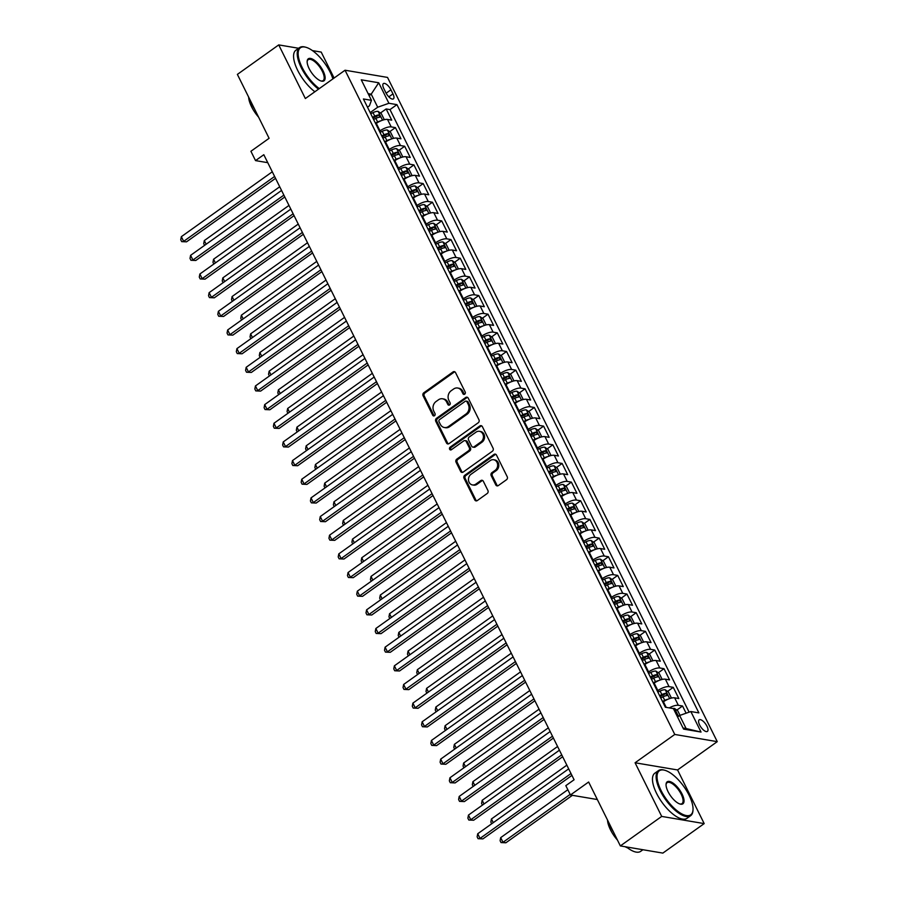 <?xml version="1.0" encoding="UTF-8"?>
<svg xmlns="http://www.w3.org/2000/svg" width="898" height="898" viewBox="0 0 898 898"><rect width="100%" height="100%" fill="white"/><g stroke="black" fill="none" stroke-linecap="round" stroke-linejoin="round"><path stroke-width="1.35" d="M464.704 394.166A1.527 1.291 -80.4 0 0 465.209 392.067L455.544 372.614A2.178 1.852 -80.4 0 0 453.007 371.94L423.789 392.785A2.178 1.852 -80.4 0 0 423.081 395.771L432.735 415.235A1.527 1.291 -80.4 0 0 435.014 413.608L433.756 411.093A6.96 5.927 -80.4 0 1 436.046 401.529L438.482 399.79A6.96 5.927 -80.4 0 1 442.557 398.791A6.96 5.927 -80.4 0 1 446.587 401.945L447.833 404.459A1.527 1.291 -80.4 0 0 450.111 402.843L448.854 400.328A6.96 5.927 -80.4 0 1 451.144 390.753L453.58 389.025A6.96 5.927 -80.4 0 1 457.643 388.015A6.96 5.927 -80.4 0 1 461.684 391.18L462.93 393.694A1.527 1.291 -80.4 0 0 464.704 394.166M706.973 726.235A7.094 2.829 54.5 0 0 699.183 719.837A7.094 2.829 54.5 0 0 699.621 724.989A7.094 2.829 54.5 0 0 707.411 731.387A7.094 2.829 54.5 0 0 706.973 726.235M495.786 484.898A2.178 1.852 -80.4 0 0 498.311 485.571L506.517 479.723A2.178 1.852 -80.4 0 0 507.224 476.726L496.504 455.118A2.178 1.852 -80.4 0 0 493.967 454.444L464.749 475.289A2.178 1.852 -80.4 0 0 464.03 478.286L474.761 499.894A2.178 1.852 -80.4 0 0 477.298 500.568L487.199 493.496A2.178 1.852 -80.4 0 0 487.917 490.51L483.326 481.261A2.178 1.852 -80.4 0 0 480.789 480.587L475.873 484.089A5.815 4.95 -80.4 0 1 472.471 484.931A5.815 4.95 -80.4 0 1 468.531 480.408A5.815 4.95 -80.4 0 1 471.012 474.29L490.252 460.573A5.815 4.95 -80.4 0 1 493.653 459.731A5.815 4.95 -80.4 0 1 497.593 464.255A5.815 4.95 -80.4 0 1 495.112 470.372L491.913 472.651A2.178 1.852 -80.4 0 0 491.195 475.648L495.786 484.898L496.931 485.088A2.178 1.852 -80.4 0 0 497.638 485.874M298.63 48.268L278.728 44.9L237.375 74.399L269.097 138.303L250.912 151.279L255.537 160.607L263.81 154.714L574.091 779.756L565.819 785.66L570.443 794.988L597.338 799.534M661.703 816.417L704.189 823.601L677.563 769.956L635.077 762.772L661.703 816.417L620.361 845.916L588.639 782.012L570.443 794.988M635.077 762.772L674.768 734.452L345.045 70.224L387.521 77.419L717.255 741.647L674.768 734.452M278.728 44.9L305.354 98.544L345.045 70.224M478.241 422.756A2.178 1.852 -80.4 0 0 478.96 419.77L468.228 398.162A2.178 1.852 -80.4 0 0 465.692 397.488L436.473 418.333A2.178 1.852 -80.4 0 0 435.766 421.319L446.486 442.939A2.178 1.852 -80.4 0 0 449.022 443.612L478.241 422.756M482.361 426.64L493.092 448.248A2.178 1.852 -80.4 0 1 492.373 451.245L463.155 472.09A2.178 1.852 -80.4 0 1 460.629 471.416L456.038 462.167A2.178 1.852 -80.4 0 1 456.745 459.17L468.599 450.717A2.178 1.852 -80.4 0 0 469.317 447.732L466.264 441.591A2.178 1.852 -80.4 0 0 463.738 440.918L451.402 449.718A1.527 1.291 -80.4 0 1 450.123 447.159L479.835 425.966A2.178 1.852 -80.4 0 1 482.361 426.64M704.189 823.601L662.847 853.1L620.361 845.916M334.09 78.036L321.203 52.084L312.448 50.602M686.106 713.203L682.536 706.008L676.834 710.071M669.279 707.893A8.868 3.02 -26.4 0 1 678.338 705.3L674.634 697.836L678.821 698.543L673.264 687.352L667.573 691.415M660.142 696.725L661.018 696.085M657.291 691L657.875 690.584A8.868 3.02 -26.4 0 1 669.077 686.644L665.373 679.18L669.56 679.887L664.004 668.696L658.313 672.759M650.87 678.057L651.757 677.429M648.03 672.333L648.603 671.929A8.868 3.02 -26.4 0 1 659.817 667.989L656.112 660.524L660.299 661.231L654.743 650.04L649.041 654.103M641.61 659.401L642.497 658.773M638.77 653.677L639.342 653.273A8.868 3.02 -26.4 0 1 650.556 649.321L646.852 641.868L651.039 642.575L645.482 631.373L639.78 635.447M632.349 640.745L633.236 640.117M629.509 635.021L630.082 634.605A8.868 3.02 -26.4 0 1 641.295 630.665L637.591 623.201L641.778 623.919L636.222 612.717L630.519 616.78M623.089 622.09L623.975 621.461M620.249 616.365L620.821 615.949A8.868 3.02 -26.4 0 1 632.035 612.009L628.331 604.545L632.518 605.252L626.961 594.061L621.259 598.124M613.828 603.434L614.715 602.794M610.988 597.709L611.56 597.293A8.868 3.02 -26.4 0 1 622.763 593.354L619.059 585.889L623.257 586.596L617.701 575.405L611.998 579.468M604.567 584.766L605.454 584.138M601.727 579.042L602.3 578.638A8.868 3.02 -26.4 0 1 613.502 574.698L609.798 567.233L613.996 567.94L608.44 556.749L602.738 560.812M595.307 566.11L596.193 565.482M592.467 560.386L593.039 559.982A8.868 3.02 -26.4 0 1 604.242 556.03L600.538 548.577L604.724 549.284L599.168 538.082L593.477 542.156M586.046 547.454L586.922 546.826M583.195 541.73L583.779 541.314A8.868 3.02 -26.4 0 1 594.981 537.374L591.277 529.91L595.464 530.628L589.907 519.426L584.216 523.489M576.774 528.799L577.661 528.17M573.934 523.074L574.507 522.658A8.868 3.02 -26.4 0 1 585.721 518.718L582.016 511.254L586.203 511.961L580.647 500.77L574.945 504.833M567.514 510.143L568.4 509.503M564.674 504.418L565.246 504.002A8.868 3.02 -26.4 0 1 576.46 500.063L572.756 492.598L576.943 493.305L571.386 482.114L565.684 486.177M558.253 491.475L559.14 490.847M555.413 485.751L555.985 485.347A8.868 3.02 -26.4 0 1 567.199 481.407L563.495 473.942L567.682 474.649L562.126 463.458L556.423 467.521M548.992 472.819L549.879 472.191M546.152 467.095L546.725 466.691A8.868 3.02 -26.4 0 1 557.939 462.739L554.234 455.286L558.421 455.993L552.865 444.791L547.163 448.865M539.732 454.164L540.618 453.535M536.892 448.439L537.464 448.023A8.868 3.02 -26.4 0 1 548.667 444.083L544.963 436.619L549.161 437.337L543.604 426.135L537.902 430.198M530.471 435.508L531.358 434.879M527.631 429.783L528.204 429.367A8.868 3.02 -26.4 0 1 539.406 425.428L535.702 417.963L539.9 418.67L534.344 407.479L528.641 411.542M521.21 416.852L522.097 416.212M518.37 411.127L518.943 410.712A8.868 3.02 -26.4 0 1 530.146 406.772L526.441 399.307L530.639 400.014L525.072 388.823L519.381 392.886M511.95 398.184L512.825 397.556M509.099 392.46L509.682 392.056A8.868 3.02 -26.4 0 1 520.885 388.116L517.181 380.651L521.368 381.358L515.811 370.167L510.12 374.23M502.689 379.528L503.565 378.9M499.838 373.804L500.422 373.4A8.868 3.02 -26.4 0 1 511.624 369.448L507.92 361.995L512.107 362.702L506.551 351.5L500.848 355.574M493.417 360.873L494.304 360.244M490.577 355.148L491.15 354.732A8.868 3.02 -26.4 0 1 502.364 350.792L498.659 343.328L502.846 344.046L497.29 332.844L491.588 336.907M484.157 342.217L485.043 341.588M481.317 336.492L481.889 336.077A8.868 3.02 -26.4 0 1 493.103 332.137L489.399 324.672L493.586 325.379L488.029 314.188L482.327 318.251M474.896 323.561L475.783 322.921M472.056 317.836L472.629 317.421A8.868 3.02 -26.4 0 1 483.842 313.481L480.138 306.016L484.325 306.723L478.769 295.532L473.066 299.595M465.635 304.893L466.522 304.265M462.796 299.169L463.368 298.765A8.868 3.02 -26.4 0 1 474.571 294.825L470.866 287.36L475.064 288.067L469.508 276.876L463.806 280.939M456.375 286.238L457.262 285.609M453.535 280.513L454.107 280.109A8.868 3.02 -26.4 0 1 465.31 276.157L461.606 268.704L465.804 269.411L460.247 258.209L454.545 262.283M447.114 267.582L448.001 266.953M444.274 261.857L444.847 261.441A8.868 3.02 -26.4 0 1 456.049 257.502L452.345 250.037L456.543 250.755L450.976 239.553L445.285 243.616M437.854 248.926L438.729 248.297M435.002 243.201L435.586 242.786A8.868 3.02 -26.4 0 1 446.789 238.846L443.084 231.381L447.271 232.088L441.715 220.897L436.024 224.96M428.593 230.27L429.469 229.63M425.742 224.545L426.326 224.13A8.868 3.02 -26.4 0 1 437.528 220.19L433.824 212.725L438.011 213.432L432.454 202.241L426.752 206.304M419.321 211.602L420.208 210.974M416.481 205.878L417.054 205.474A8.868 3.02 -26.4 0 1 428.267 201.534L424.563 194.069L428.75 194.776L423.194 183.585L417.491 187.648M410.06 192.947L410.947 192.318M407.221 187.222L407.793 186.818A8.868 3.02 -26.4 0 1 419.007 182.866L415.303 175.413L419.489 176.12L413.933 164.918L408.231 168.992M400.8 174.291L401.687 173.662M397.96 168.566L398.532 168.151A8.868 3.02 -26.4 0 1 409.746 164.211L406.042 156.746L410.229 157.464L404.672 146.262L398.97 150.336M391.539 155.635L392.426 155.006M388.699 149.91L389.272 149.495A8.868 3.02 -26.4 0 1 400.486 145.555L396.77 138.09L400.968 138.797L395.412 127.606L391.214 126.899A8.868 3.02 153.6 0 0 380.011 130.839L379.439 131.254M382.279 136.979L383.165 136.339M389.71 131.669L395.412 127.606M674.634 697.836A8.868 3.02 153.6 0 0 663.431 701.776L662.847 702.191M665.373 679.18A8.868 3.02 153.6 0 0 654.171 683.12L653.587 683.535M656.112 660.524A8.868 3.02 153.6 0 0 644.899 664.464L644.326 664.868M646.852 641.868A8.868 3.02 153.6 0 0 635.638 645.808L635.066 646.212M637.591 623.201A8.868 3.02 153.6 0 0 626.377 627.152L625.805 627.556M628.331 604.545A8.868 3.02 153.6 0 0 617.117 608.485L616.544 608.9M619.059 585.889A8.868 3.02 153.6 0 0 607.856 589.829L607.284 590.244M609.798 567.233A8.868 3.02 153.6 0 0 598.596 571.173L598.023 571.577M600.538 548.577A8.868 3.02 153.6 0 0 589.335 552.517L588.762 552.921M591.277 529.91A8.868 3.02 153.6 0 0 580.074 533.861L579.491 534.265M582.016 511.254A8.868 3.02 153.6 0 0 570.802 515.194L570.23 515.609M572.756 492.598A8.868 3.02 153.6 0 0 561.542 496.538L560.969 496.953M563.495 473.942A8.868 3.02 153.6 0 0 552.281 477.882L551.709 478.286M554.234 455.286A8.868 3.02 153.6 0 0 543.021 459.226L542.448 459.63M544.963 436.619A8.868 3.02 153.6 0 0 533.76 440.57L533.188 440.974M535.702 417.963A8.868 3.02 153.6 0 0 524.499 421.903L523.927 422.318M526.441 399.307A8.868 3.02 153.6 0 0 515.239 403.247L514.666 403.662M517.181 380.651A8.868 3.02 153.6 0 0 505.978 384.591L505.394 384.995M507.92 361.995A8.868 3.02 153.6 0 0 496.706 365.935L496.134 366.339M498.659 343.328A8.868 3.02 153.6 0 0 487.446 347.279L486.873 347.683M489.399 324.672A8.868 3.02 153.6 0 0 478.185 328.612L477.613 329.027M480.138 306.016A8.868 3.02 153.6 0 0 468.924 309.956L468.352 310.371M470.866 287.36A8.868 3.02 153.6 0 0 459.664 291.3L459.091 291.715M461.606 268.704A8.868 3.02 153.6 0 0 450.403 272.644L449.831 273.048M452.345 250.037A8.868 3.02 153.6 0 0 441.143 253.988L440.57 254.392M443.084 231.381A8.868 3.02 153.6 0 0 431.882 235.321L431.298 235.736M433.824 212.725A8.868 3.02 153.6 0 0 422.61 216.665L422.038 217.08M424.563 194.069A8.868 3.02 153.6 0 0 413.349 198.009L412.777 198.424M415.303 175.413A8.868 3.02 153.6 0 0 404.089 179.353L403.516 179.757M406.042 156.746A8.868 3.02 153.6 0 0 394.828 160.697L394.256 161.101M396.77 138.09A8.868 3.02 153.6 0 0 385.568 142.03L384.995 142.445M383.816 88.576L385.848 92.685A6.87 2.75 54.5 0 0 393.403 98.881A6.87 2.75 54.5 0 0 392.965 93.886L390.933 89.789A6.87 2.75 54.5 0 0 383.379 83.593A6.87 2.75 54.5 0 0 383.816 88.576M683.041 728.02L686.117 728.547L679.64 715.481L690.843 711.542L698.88 712.9L396.938 104.639L388.901 103.281L377.699 107.221L370.178 112.587M690.843 711.542L701.035 732.061L683.58 729.109L673.388 708.589L665.351 707.231L363.409 98.971L371.446 100.329L361.265 79.81L378.709 82.762L388.901 103.281M689.103 712.148L389.99 109.601L386.151 108.95L391.708 120.141L387.509 119.434A8.868 3.02 153.6 0 0 376.307 123.374L375.734 123.789M400.486 145.555L404.672 146.262M409.746 164.211L413.933 164.918M419.007 182.866L423.194 183.585M428.267 201.534L432.454 202.241M437.528 220.19L441.715 220.897M446.789 238.846L450.976 239.553M456.049 257.502L460.247 258.209M465.31 276.157L469.508 276.876M474.571 294.825L478.769 295.532M483.842 313.481L488.029 314.188M493.103 332.137L497.29 332.844M502.364 350.792L506.551 351.5M511.624 369.448L515.811 370.167M520.885 388.116L525.072 388.823M530.146 406.772L534.344 407.479M539.406 425.428L543.604 426.135M548.667 444.083L552.865 444.791M557.939 462.739L562.126 463.458M567.199 481.407L571.386 482.114M576.46 500.063L580.647 500.77M585.721 518.718L589.907 519.426M594.981 537.374L599.168 538.082M604.242 556.03L608.44 556.749M613.502 574.698L617.701 575.405M622.763 593.354L626.961 594.061M632.035 612.009L636.222 612.717M641.295 630.665L645.482 631.373M650.556 649.321L654.743 650.04M659.817 667.989L664.004 668.696M669.077 686.644L673.264 687.352M678.338 705.3L682.536 706.008M679.64 715.481L677.552 716.963M377.699 107.221L371.211 94.167L368.135 93.639M369.123 95.648L371.211 94.167L378.709 82.762M367.495 107.199L369.426 105.829L371.446 100.329M677.563 769.956L717.255 741.647M255.537 160.607L267.761 162.673M373.018 118.312L373.905 117.683M380.449 113.013L386.151 108.95M389.99 109.601L396.938 104.639M701.035 732.061L686.117 728.547M464.412 394.323A1.527 1.291 -80.4 0 1 464.075 393.885L462.829 391.371A6.96 5.927 -80.4 0 0 458.799 388.217L457.643 388.015M442.557 398.791L443.702 398.981A6.96 5.927 -80.4 0 1 447.732 402.136L448.989 404.661A1.527 1.291 -80.4 0 0 449.314 405.088M454.837 371.828A2.178 1.852 -80.4 0 0 454.164 372.131L424.945 392.976A2.178 1.852 -80.4 0 0 424.226 395.973L433.891 415.426A1.527 1.291 -80.4 0 0 434.217 415.864M467.521 397.376A2.178 1.852 -80.4 0 0 466.848 397.679L437.629 418.524A2.178 1.852 -80.4 0 0 436.911 421.521L447.642 443.129A2.178 1.852 -80.4 0 0 448.338 443.904M466.96 401.799A1.527 1.291 -80.4 0 0 465.186 401.327L439.537 419.624A1.527 1.291 -80.4 0 0 439.032 421.712L440.357 424.372A6.96 5.927 -80.4 0 0 444.387 427.527A6.96 5.927 -80.4 0 0 448.461 426.528L465.983 414.023A6.96 5.927 -80.4 0 0 468.273 404.448L466.96 401.799L468.105 401.99A1.527 1.291 -80.4 0 0 467.218 401.305L466.073 401.103M444.387 427.527L445.531 427.729A6.96 5.927 -80.4 0 0 449.606 426.718L448.461 426.528M468.105 401.99L469.418 404.65A6.96 5.927 -80.4 0 1 467.14 414.214L449.606 426.718M465.007 440.604L466.152 440.806A2.178 1.852 -80.4 0 1 467.42 441.794L470.462 447.922A2.178 1.852 -80.4 0 1 469.744 450.919L457.901 459.372A2.178 1.852 -80.4 0 0 457.183 462.358L461.774 471.607A2.178 1.852 -80.4 0 0 462.481 472.393M481.665 425.854A2.178 1.852 -80.4 0 0 480.98 426.157L451.279 447.35A1.527 1.291 -80.4 0 0 451.11 449.876M480.89 441.951A5.815 4.95 -80.4 0 0 483.382 435.833A5.815 4.95 -80.4 0 0 479.431 431.309A5.815 4.95 -80.4 0 0 476.03 432.151L469.25 436.989A2.178 1.852 -80.4 0 0 468.543 439.975L471.585 446.104A2.178 1.852 -80.4 0 0 474.122 446.777L480.89 441.951L482.046 442.142A5.815 4.95 -80.4 0 0 484.527 436.035A5.815 4.95 -80.4 0 0 480.587 431.5L479.431 431.309M472.842 447.092L473.998 447.294A2.178 1.852 -80.4 0 0 475.267 446.98L474.122 446.777M482.046 442.142L475.267 446.98M493.653 459.731L494.798 459.922A5.815 4.95 -80.4 0 1 498.749 464.457A5.815 4.95 -80.4 0 1 496.257 470.563L493.058 472.853A2.178 1.852 -80.4 0 0 492.34 475.839L496.931 485.088M472.471 484.931L473.628 485.122A5.815 4.95 -80.4 0 0 477.029 484.291L475.873 484.089M482.619 480.486A2.178 1.852 -80.4 0 0 481.934 480.778L477.029 484.291M495.797 454.343A2.178 1.852 -80.4 0 0 495.112 454.635L465.894 475.48A2.178 1.852 -80.4 0 0 465.186 478.477L475.906 500.085A2.178 1.852 -80.4 0 0 476.614 500.871M383.424 119.917L384.075 119.21L381.302 113.608L378.08 111.363A5.871 2.009 153.6 0 0 373.007 112.632L370.739 113.732M380.988 120.792A5.871 2.009 153.6 0 0 377.631 121.96L375.364 123.06M373.613 119.513L375.869 118.413A5.871 2.009 -26.4 0 1 379.888 117.144L378.776 114.899A5.871 2.009 153.6 0 0 374.758 116.179L372.502 117.268M372.939 118.154L375.128 117.088A2.997 1.021 -26.4 0 1 376.397 116.605L378.776 114.899M279.727 186.762L204.306 240.563L206.136 244.256M204.576 245.379L203.711 243.65L204.306 240.563M274.608 176.457L183.663 241.349L181.34 236.679L272.296 171.799M275.54 178.332L186.526 241.831L181.677 241.629L180.745 239.766L181.34 236.679M186.526 241.831L181.677 241.629M332.889 78.889A27.041 10.798 54.5 0 0 330.15 72.166A27.041 10.798 54.5 0 0 305.836 47.257A27.041 10.798 54.5 0 0 302.132 67.429A27.041 10.798 54.5 0 0 319.284 88.599M318.509 89.149A27.703 11.068 -125.5 0 1 301.29 67.72A27.703 11.068 -125.5 0 1 299.55 47.605A27.703 11.068 -125.5 0 1 305.096 47.055A27.703 11.068 -125.5 0 1 305.466 47.167M323.145 70.987A13.515 5.399 -125.5 0 1 321.293 81.067A13.515 5.399 -125.5 0 1 309.137 68.618A13.515 5.399 -125.5 0 1 307.161 61.266A13.515 5.399 -125.5 0 1 313.402 59.616A13.515 5.399 -125.5 0 1 323.145 70.987M320.9 80.955A12.853 5.141 54.5 0 0 323.112 80.618A12.853 5.141 54.5 0 0 322.303 71.279A12.853 5.141 54.5 0 0 308.182 59.695A12.853 5.141 54.5 0 0 307.138 61.67M254.65 109.197A27.703 11.068 -125.5 0 1 251.35 103.36A27.703 11.068 -125.5 0 1 248.926 97.669M258.59 117.133A19.947 7.97 -125.5 0 1 251.563 106.75A19.947 7.97 -125.5 0 1 248.634 97.063M314.872 91.753A27.703 11.068 -125.5 0 1 297.653 70.325A27.703 11.068 -125.5 0 1 295.913 50.198L299.55 47.605M689.047 795.179A27.041 10.798 54.5 0 0 664.745 770.26A27.041 10.798 54.5 0 0 661.029 790.431A27.041 10.798 54.5 0 0 680.527 813.173A27.041 10.798 54.5 0 0 693.009 809.873A27.041 10.798 54.5 0 0 689.047 795.179M692.975 810.254A27.703 11.068 -125.5 0 1 692.953 810.647A27.703 11.068 -125.5 0 1 690.629 815.71A27.703 11.068 -125.5 0 1 660.198 790.734A27.703 11.068 -125.5 0 1 658.459 770.607A27.703 11.068 -125.5 0 1 663.992 770.057A27.703 11.068 -125.5 0 1 664.374 770.17M682.042 793.989A13.515 5.399 -125.5 0 1 680.19 804.08A13.515 5.399 -125.5 0 1 668.033 791.621A13.515 5.399 -125.5 0 1 666.058 784.268A13.515 5.399 -125.5 0 1 672.299 782.618A13.515 5.399 -125.5 0 1 682.042 793.989M679.808 803.957A12.853 5.141 54.5 0 0 682.009 803.62A12.853 5.141 54.5 0 0 681.2 794.281A12.853 5.141 54.5 0 0 667.079 782.697A12.853 5.141 54.5 0 0 666.047 784.672M613.559 832.199A27.703 11.068 -125.5 0 1 610.247 826.362A27.703 11.068 -125.5 0 1 607.834 820.671M617.498 840.135A19.947 7.97 -125.5 0 1 610.46 829.752A19.947 7.97 -125.5 0 1 607.531 820.065M690.629 815.71L686.992 818.303A27.703 11.068 -125.5 0 1 656.55 793.327A27.703 11.068 -125.5 0 1 654.822 773.2L658.459 770.607M627.601 847.88A19.947 7.97 -125.5 0 1 625.165 846.724M642.946 849.733L640.689 851.338A27.703 11.068 -125.5 0 1 626.377 846.926M392.684 138.573L393.346 137.865L390.563 132.264L387.341 130.019A5.871 2.009 153.6 0 0 382.267 131.288L380 132.388M390.248 139.448A5.871 2.009 153.6 0 0 386.892 140.616L384.636 141.716M382.874 138.169L385.141 137.068A5.871 2.009 -26.4 0 1 389.148 135.8L388.037 133.555A5.871 2.009 153.6 0 0 384.03 134.835L381.762 135.935M382.2 136.81L384.389 135.744A2.997 1.021 -26.4 0 1 385.657 135.261L388.037 133.555M288.988 205.418L213.567 259.23L215.397 262.912M213.836 264.034L212.972 262.306L213.567 259.23M401.945 157.229L402.607 156.521L399.823 150.931L396.602 148.675A5.871 2.009 153.6 0 0 391.528 149.944L389.261 151.044M399.509 158.104A5.871 2.009 153.6 0 0 396.153 159.272L393.896 160.372M392.134 156.824L394.402 155.724A5.871 2.009 -26.4 0 1 398.409 154.456L397.298 152.222A5.871 2.009 153.6 0 0 393.29 153.491L391.023 154.591M391.461 155.466L393.65 154.4A2.997 1.021 -26.4 0 1 394.918 153.917L397.298 152.222M298.248 224.085L222.827 277.886L224.657 281.579M223.097 282.69L222.233 280.962L222.827 277.886M411.205 175.885L411.868 175.189L409.084 169.587L405.862 167.331A5.871 2.009 153.6 0 0 400.789 168.6L398.521 169.7M408.77 176.76A5.871 2.009 153.6 0 0 405.425 177.927L403.157 179.028M401.395 175.492L403.662 174.392A5.871 2.009 -26.4 0 1 407.67 173.112L406.558 170.878A5.871 2.009 153.6 0 0 402.551 172.147L400.284 173.247M400.721 174.133L402.921 173.067A2.997 1.021 -26.4 0 1 404.179 172.573L406.558 170.878M307.509 242.741L232.088 296.542L233.929 300.235M232.358 301.346L231.493 299.618L232.088 296.542M420.477 194.552L421.128 193.845L418.345 188.243L415.123 185.987A5.871 2.009 153.6 0 0 410.049 187.267L407.782 188.356M418.03 195.416A5.871 2.009 153.6 0 0 414.685 196.595L412.418 197.695M410.655 194.148L412.923 193.048A5.871 2.009 -26.4 0 1 416.93 191.779L415.819 189.534A5.871 2.009 153.6 0 0 411.812 190.803L409.544 191.903M409.982 192.789L412.182 191.723A2.997 1.021 -26.4 0 1 413.439 191.229L415.819 189.534M316.769 261.397L241.36 315.198L243.19 318.891M241.618 320.014L240.765 318.285L241.36 315.198M283.869 195.124L192.924 260.005L190.601 255.335L281.557 190.455M284.801 196.988L195.786 260.487L190.937 260.285L190.006 258.422L190.601 255.335M195.786 260.487L190.937 260.285M293.13 213.78L202.185 278.661L199.872 274.002L290.817 209.111M294.061 215.643L205.058 279.143L200.198 278.941L199.277 277.078L199.872 274.002M205.058 279.143L200.198 278.941M302.39 232.436L211.445 297.317L209.133 292.658L300.078 227.766M303.322 234.311L214.319 297.81L209.459 297.597L208.538 295.734L209.133 292.658M214.319 297.81L209.459 297.597M311.651 251.092L220.706 315.984L218.394 311.314L309.339 246.434M312.583 252.967L223.58 316.466L218.719 316.264L217.799 314.39L218.394 311.314M223.58 316.466L218.719 316.264M429.738 213.208L430.389 212.5L427.616 206.899L424.384 204.643A5.871 2.009 153.6 0 0 419.31 205.923L417.042 207.023M427.291 214.083A5.871 2.009 153.6 0 0 423.946 215.251L421.678 216.351M419.916 212.804L422.183 211.703A5.871 2.009 -26.4 0 1 426.191 210.435L425.08 208.19A5.871 2.009 153.6 0 0 421.072 209.47L418.805 210.559M419.243 211.445L421.443 210.379A2.997 1.021 -26.4 0 1 422.7 209.896L425.08 208.19M326.03 280.053L250.621 333.854L252.45 337.547M250.879 338.669L250.026 336.941L250.621 333.854M320.923 269.748L229.967 334.64L227.654 329.97L318.599 265.09M321.843 271.623L232.84 335.122L227.98 334.92L227.059 333.057L227.654 329.97M232.84 335.122L227.98 334.92M438.999 231.864L439.65 231.156L436.877 225.555L433.644 223.31A5.871 2.009 153.6 0 0 428.571 224.579L426.314 225.679M436.551 232.739A5.871 2.009 153.6 0 0 433.206 233.907L430.939 235.007M429.177 231.459L431.444 230.359A5.871 2.009 -26.4 0 1 435.451 229.091L434.34 226.846A5.871 2.009 153.6 0 0 430.333 228.126L428.065 229.226M428.503 230.101L430.703 229.035A2.997 1.021 -26.4 0 1 431.96 228.552L434.34 226.846M335.291 298.708L259.881 352.521L261.711 356.203M260.139 357.325L259.286 355.597L259.881 352.521M330.183 288.404L239.227 353.296L236.915 348.626L327.86 283.746M331.104 290.279L242.101 353.778L237.252 353.576L236.32 351.713L236.915 348.626M242.101 353.778L237.252 353.576M448.259 250.52L448.91 249.812L446.138 244.222L442.916 241.966A5.871 2.009 153.6 0 0 437.842 243.235L435.575 244.335M445.812 251.395A5.871 2.009 153.6 0 0 442.467 252.562L440.2 253.663M438.449 250.115L440.705 249.015A5.871 2.009 -26.4 0 1 444.723 247.747L443.612 245.513A5.871 2.009 153.6 0 0 439.593 246.782L437.337 247.882M437.764 248.757L439.964 247.691A2.997 1.021 -26.4 0 1 441.232 247.208L443.612 245.513M344.551 317.376L269.142 371.177L270.971 374.87M269.4 375.981L268.547 374.253L269.142 371.177M339.444 307.071L248.488 371.952L246.175 367.293L337.12 302.401M340.376 308.934L251.361 372.434L246.512 372.232L245.581 370.369L246.175 367.293M251.361 372.434L246.512 372.232M457.52 269.175L458.171 268.48L455.398 262.878L452.177 260.622A5.871 2.009 153.6 0 0 447.103 261.89L444.836 262.991M455.084 270.051A5.871 2.009 153.6 0 0 451.728 271.218L449.46 272.319M447.709 268.783L449.965 267.683A5.871 2.009 -26.4 0 1 453.984 266.403L452.873 264.169A5.871 2.009 153.6 0 0 448.854 265.438L446.598 266.538M447.036 267.424L449.225 266.358A2.997 1.021 -26.4 0 1 450.493 265.864L452.873 264.169M353.823 336.032L278.402 389.833L280.232 393.526M278.672 394.637L277.808 392.909L278.402 389.833M348.705 325.727L257.76 390.608L255.436 385.949L346.392 321.057M349.636 327.602L260.622 391.101L255.773 390.888L254.841 389.025L255.436 385.949M260.622 391.101L255.773 390.888M466.78 287.843L467.443 287.136L464.659 281.534L461.437 279.278A5.871 2.009 153.6 0 0 456.364 280.558L454.096 281.646M464.345 288.707A5.871 2.009 153.6 0 0 460.988 289.886L458.732 290.986M456.97 287.439L459.237 286.339A5.871 2.009 -26.4 0 1 463.245 285.07L462.133 282.825A5.871 2.009 153.6 0 0 458.126 284.094L455.858 285.194M456.296 286.08L458.485 285.014A2.997 1.021 -26.4 0 1 459.754 284.52L462.133 282.825M363.084 354.688L287.663 408.489L289.493 412.182M287.932 413.305L287.068 411.576L287.663 408.489M357.965 344.383L267.02 409.275L264.697 404.605L355.653 339.725M358.897 346.258L269.883 409.757L265.033 409.555L264.102 407.681L264.697 404.605M269.883 409.757L265.033 409.555M476.041 306.499L476.703 305.791L473.92 300.19L470.698 297.934A5.871 2.009 153.6 0 0 465.624 299.214L463.357 300.314M473.605 307.374A5.871 2.009 153.6 0 0 470.249 308.542L467.993 309.642M466.23 306.095L468.498 304.994A5.871 2.009 -26.4 0 1 472.505 303.726L471.394 301.481A5.871 2.009 153.6 0 0 467.387 302.761L465.119 303.85M465.557 304.736L467.746 303.67A2.997 1.021 -26.4 0 1 469.014 303.176L471.394 301.481M372.344 373.344L296.924 427.145L298.753 430.838M297.193 431.96L296.329 430.232L296.924 427.145M367.226 363.039L276.281 427.931L273.969 423.261L364.914 358.381M368.158 364.914L279.155 428.413L274.294 428.211L273.374 426.348L273.969 423.261M279.155 428.413L274.294 428.211M485.302 325.155L485.964 324.447L483.18 318.846L479.959 316.601A5.871 2.009 153.6 0 0 474.885 317.87L472.617 318.97M482.866 326.03A5.871 2.009 153.6 0 0 479.521 327.198L477.253 328.298M475.491 324.75L477.758 323.65A5.871 2.009 -26.4 0 1 481.766 322.382L480.654 320.137A5.871 2.009 153.6 0 0 476.647 321.417L474.38 322.517M474.817 323.392L477.018 322.326A2.997 1.021 -26.4 0 1 478.275 321.843L480.654 320.137M381.605 391.999L306.184 445.812L308.025 449.494M306.454 450.616L305.589 448.888L306.184 445.812M376.486 381.695L285.542 446.587L283.229 441.917L374.174 377.037M377.418 383.569L288.415 447.069L283.555 446.867L282.634 445.004L283.229 441.917M288.415 447.069L283.555 446.867M494.574 343.811L495.225 343.103L492.441 337.513L489.219 335.257A5.871 2.009 153.6 0 0 484.145 336.526L481.878 337.626M492.126 344.686A5.871 2.009 153.6 0 0 488.781 345.853L486.514 346.954M484.752 343.406L487.019 342.306A5.871 2.009 -26.4 0 1 491.026 341.038L489.915 338.804A5.871 2.009 153.6 0 0 485.908 340.073L483.64 341.173M484.078 342.048L486.278 340.982A2.997 1.021 -26.4 0 1 487.535 340.499L489.915 338.804M390.866 410.667L315.445 464.468L317.286 468.161M315.714 469.272L314.861 467.544L315.445 464.468M385.747 400.362L294.802 465.243L292.49 460.584L383.435 395.692M386.679 402.225L297.676 465.725L292.815 465.523L291.895 463.66L292.49 460.584M297.676 465.725L292.815 465.523M395.019 419.018L304.063 483.899L301.75 479.24L392.695 414.348M395.939 420.893L306.936 484.392L302.076 484.179L301.156 482.316L301.75 479.24M306.936 484.392L302.076 484.179M404.28 437.674L313.323 502.566L311.011 497.896L401.956 433.016M405.2 439.549L316.197 503.048L311.348 502.846L310.416 500.972L311.011 497.896M316.197 503.048L311.348 502.846M503.834 362.466L504.485 361.771L501.701 356.169L498.48 353.913A5.871 2.009 153.6 0 0 493.406 355.181L491.139 356.281M501.387 363.342A5.871 2.009 153.6 0 0 498.042 364.509L495.775 365.609M494.012 362.074L496.28 360.974A5.871 2.009 -26.4 0 1 500.287 359.694L499.176 357.46A5.871 2.009 153.6 0 0 495.168 358.729L492.901 359.829M493.339 360.715L495.539 359.649A2.997 1.021 -26.4 0 1 496.796 359.155L499.176 357.46M400.126 429.323L324.717 483.124L326.546 486.817M324.975 487.928L324.122 486.2L324.717 483.124M513.095 381.134L513.746 380.426L510.973 374.825L507.74 372.569A5.871 2.009 153.6 0 0 502.667 373.849L500.411 374.937M510.648 381.998A5.871 2.009 153.6 0 0 507.303 383.177L505.035 384.277M503.273 380.73L505.54 379.63A5.871 2.009 -26.4 0 1 509.548 378.361L508.436 376.116A5.871 2.009 153.6 0 0 504.429 377.385L502.162 378.485M502.599 379.371L504.799 378.305A2.997 1.021 -26.4 0 1 506.057 377.811L508.436 376.116M409.387 447.979L333.977 501.78L335.807 505.473M334.236 506.595L333.382 504.856L333.977 501.78M522.355 399.79L523.006 399.082L520.234 393.481L517.012 391.225A5.871 2.009 153.6 0 0 511.939 392.505L509.671 393.605M519.908 400.665A5.871 2.009 153.6 0 0 516.563 401.833L514.296 402.933M512.545 399.386L514.801 398.285A5.871 2.009 -26.4 0 1 518.808 397.017L517.697 394.772A5.871 2.009 153.6 0 0 513.69 396.052L511.422 397.141M511.86 398.027L514.06 396.961A2.997 1.021 -26.4 0 1 515.317 396.467L517.697 394.772M418.648 466.634L343.238 520.436L345.068 524.129M343.496 525.251L342.643 523.523L343.238 520.436M413.54 456.33L322.584 521.222L320.272 516.552L411.217 451.672M414.461 458.204L325.458 521.704L320.608 521.502L319.677 519.639L320.272 516.552M325.458 521.704L320.608 521.502M531.616 418.446L532.267 417.738L529.494 412.137L526.273 409.892A5.871 2.009 153.6 0 0 521.199 411.161L518.932 412.261M529.18 419.321A5.871 2.009 153.6 0 0 525.824 420.489L523.556 421.589M521.805 418.041L524.062 416.941A5.871 2.009 -26.4 0 1 528.08 415.673L526.969 413.428A5.871 2.009 153.6 0 0 522.95 414.708L520.694 415.808M521.132 416.683L523.321 415.617A2.997 1.021 -26.4 0 1 524.589 415.134L526.969 413.428M427.919 485.29L352.499 539.103L354.328 542.785M352.768 543.907L351.904 542.179L352.499 539.103M422.801 474.986L331.856 539.878L329.532 535.208L420.489 470.328M423.733 476.86L334.718 540.36L329.869 540.158L328.937 538.295L329.532 535.208M334.718 540.36L329.869 540.158M540.877 437.101L541.539 436.394L538.755 430.804L535.534 428.548A5.871 2.009 153.6 0 0 530.46 429.816L528.192 430.917M538.441 437.977A5.871 2.009 153.6 0 0 535.085 439.144L532.828 440.245M531.066 436.697L533.333 435.597A5.871 2.009 -26.4 0 1 537.341 434.329L536.229 432.095A5.871 2.009 153.6 0 0 532.222 433.364L529.955 434.464M530.392 435.339L532.581 434.273A2.997 1.021 -26.4 0 1 533.85 433.79L536.229 432.095M437.18 503.958L361.759 557.759L363.589 561.452M362.029 562.563L361.164 560.835L361.759 557.759M432.061 493.653L341.117 558.534L338.793 553.875L429.749 488.983M432.993 495.516L343.979 559.016L339.13 558.814L338.198 556.951L338.793 553.875M343.979 559.016L339.13 558.814M550.137 455.757L550.8 455.05L548.016 449.46L544.794 447.204A5.871 2.009 153.6 0 0 539.72 448.472L537.453 449.572M547.701 456.633A5.871 2.009 153.6 0 0 544.345 457.8L542.089 458.9M540.327 455.353L542.594 454.265A5.871 2.009 -26.4 0 1 546.601 452.985L545.49 450.751A5.871 2.009 153.6 0 0 541.483 452.02L539.215 453.12M539.653 454.006L541.842 452.94A2.997 1.021 -26.4 0 1 543.11 452.446L545.49 450.751M446.441 522.614L371.02 576.415L372.85 580.108M371.289 581.219L370.425 579.491L371.02 576.415M441.322 512.309L350.377 577.19L348.054 572.531L439.01 507.639M442.254 514.184L353.24 577.683L348.39 577.47L347.47 575.607L348.054 572.531M353.24 577.683L348.39 577.47M559.398 474.425L560.06 473.717L557.276 468.116L554.055 465.86A5.871 2.009 153.6 0 0 548.981 467.14L546.714 468.228M556.962 475.289A5.871 2.009 153.6 0 0 553.617 476.468L551.35 477.556M549.587 474.021L551.855 472.92A5.871 2.009 -26.4 0 1 555.862 471.641L554.751 469.407A5.871 2.009 153.6 0 0 550.743 470.675L548.476 471.776M548.914 472.662L551.114 471.596A2.997 1.021 -26.4 0 1 552.371 471.102L554.751 469.407M455.701 541.269L380.281 595.071L382.121 598.764M380.55 599.886L379.686 598.147L380.281 595.071M450.583 530.965L359.638 595.857L357.325 591.187L448.27 526.307M451.514 532.84L362.511 596.339L357.651 596.137L356.731 594.263L357.325 591.187M362.511 596.339L357.651 596.137M568.67 493.081L569.321 492.373L566.537 486.772L563.315 484.516A5.871 2.009 153.6 0 0 558.242 485.796L555.974 486.896M566.223 493.956A5.871 2.009 153.6 0 0 562.878 495.124L560.61 496.224M558.848 492.676L561.115 491.576A5.871 2.009 -26.4 0 1 565.123 490.308L564.011 488.063A5.871 2.009 153.6 0 0 560.004 489.343L557.737 490.431M558.174 491.318L560.374 490.252A2.997 1.021 -26.4 0 1 561.632 489.758L564.011 488.063M464.962 559.925L389.541 613.727L391.382 617.42M389.811 618.542L388.957 616.814L389.541 613.727M459.843 549.621L368.898 614.513L366.586 609.843L457.531 544.963M460.775 551.495L371.772 614.995L366.912 614.793L365.991 612.919L366.586 609.843M371.772 614.995L366.912 614.793M577.93 511.737L578.581 511.029L575.798 505.428L572.576 503.183A5.871 2.009 153.6 0 0 567.502 504.452L565.235 505.552M575.483 512.612A5.871 2.009 153.6 0 0 572.138 513.779L569.871 514.88M568.108 511.332L570.376 510.232A5.871 2.009 -26.4 0 1 574.383 508.964L573.272 506.719A5.871 2.009 153.6 0 0 569.265 507.999L566.997 509.099M567.435 509.974L569.635 508.908A2.997 1.021 -26.4 0 1 570.892 508.425L573.272 506.719M474.223 578.581L398.813 632.394L400.643 636.076M399.071 637.198L398.218 635.47L398.813 632.394M469.104 568.277L378.159 633.169L375.847 628.499L466.792 563.618M470.036 570.151L381.033 633.651L376.172 633.449L375.252 631.586L375.847 628.499M381.033 633.651L376.172 633.449M587.191 530.392L587.842 529.685L585.069 524.095L581.837 521.839A5.871 2.009 153.6 0 0 576.763 523.107L574.507 524.207M584.744 531.268A5.871 2.009 153.6 0 0 581.399 532.435L579.131 533.535M577.369 529.988L579.637 528.888A5.871 2.009 -26.4 0 1 583.644 527.62L582.533 525.386A5.871 2.009 153.6 0 0 578.525 526.655L576.258 527.755M576.696 528.63L578.896 527.564A2.997 1.021 -26.4 0 1 580.153 527.081L582.533 525.386M483.483 597.249L408.074 651.05L409.903 654.743M408.332 655.854L407.479 654.126L408.074 651.05M478.376 586.944L387.42 651.825L385.107 647.166L476.052 582.274M479.296 588.807L390.293 652.307L385.444 652.105L384.512 650.242L385.107 647.166M390.293 652.307L385.444 652.105M596.452 549.048L597.103 548.341L594.33 542.751L591.109 540.495A5.871 2.009 153.6 0 0 586.024 541.763L583.767 542.863M594.005 549.924A5.871 2.009 153.6 0 0 590.66 551.091L588.392 552.191M586.63 548.644L588.897 547.556A5.871 2.009 -26.4 0 1 592.905 546.276L591.793 544.042A5.871 2.009 153.6 0 0 587.786 545.311L585.518 546.411M585.956 547.286L588.156 546.231A2.997 1.021 -26.4 0 1 589.414 545.737L591.793 544.042M492.744 615.905L417.334 669.706L419.164 673.399M417.592 674.51L416.739 672.782L417.334 669.706M605.712 567.716L606.363 567.008L603.591 561.407L600.369 559.151A5.871 2.009 153.6 0 0 595.295 560.431L593.028 561.519M603.265 568.58A5.871 2.009 153.6 0 0 599.92 569.759L597.653 570.847M595.902 567.312L598.158 566.211A5.871 2.009 -26.4 0 1 602.176 564.932L601.065 562.698A5.871 2.009 153.6 0 0 597.047 563.966L594.79 565.067M595.228 565.953L597.417 564.887A2.997 1.021 -26.4 0 1 598.685 564.393L601.065 562.698M502.004 634.56L426.595 688.362L428.425 692.055M426.864 693.177L426 691.438L426.595 688.362M614.973 586.372L615.624 585.664L612.851 580.063L609.63 577.807A5.871 2.009 153.6 0 0 604.556 579.087L602.289 580.187M612.537 587.247A5.871 2.009 153.6 0 0 609.181 588.415L606.913 589.515M605.162 585.967L607.43 584.867A5.871 2.009 -26.4 0 1 611.437 583.599L610.326 581.354A5.871 2.009 153.6 0 0 606.307 582.634L604.051 583.722M604.489 584.609L606.678 583.543A2.997 1.021 -26.4 0 1 607.946 583.049L610.326 581.354M511.276 653.216L435.856 707.018L437.685 710.711M436.125 711.833L435.261 710.105L435.856 707.018M487.636 605.6L396.68 670.48L394.368 665.822L485.313 600.93M488.557 607.475L399.554 670.974L394.705 670.761L393.773 668.898L394.368 665.822M399.554 670.974L394.705 670.761M496.897 624.256L405.941 689.148L403.629 684.478L494.585 619.586M497.829 626.13L408.815 689.63L403.965 689.417L403.034 687.554L403.629 684.478M408.815 689.63L403.965 689.417M506.158 642.912L415.213 707.804L412.889 703.134L503.845 638.254M507.089 644.786L418.075 708.286L413.226 708.084L412.294 706.21L412.889 703.134M418.075 708.286L413.226 708.084M624.233 605.028L624.896 604.32L622.112 598.719L618.89 596.474A5.871 2.009 153.6 0 0 613.817 597.742L611.549 598.843M621.798 605.903A5.871 2.009 153.6 0 0 618.441 607.07L616.185 608.17M614.423 604.623L616.69 603.523A5.871 2.009 -26.4 0 1 620.698 602.255L619.586 600.01A5.871 2.009 153.6 0 0 615.579 601.29L613.312 602.39M613.749 603.265L615.938 602.199A2.997 1.021 -26.4 0 1 617.207 601.716L619.586 600.01M520.537 671.872L445.116 725.685L446.946 729.367M445.386 730.489L444.521 728.761L445.116 725.685M515.418 661.568L424.473 726.46L422.15 721.79L513.106 656.909M516.35 663.442L427.336 726.942L422.487 726.74L421.566 724.877L422.15 721.79M427.336 726.942L422.487 726.74M633.494 623.683L634.156 622.976L631.373 617.386L628.151 615.13A5.871 2.009 153.6 0 0 623.077 616.398L620.81 617.498M631.058 624.559A5.871 2.009 153.6 0 0 627.713 625.726L625.446 626.826M623.683 623.279L625.951 622.179A5.871 2.009 -26.4 0 1 629.958 620.911L628.847 618.677A5.871 2.009 153.6 0 0 624.84 619.946L622.572 621.046M623.01 621.921L625.21 620.855A2.997 1.021 -26.4 0 1 626.467 620.372L628.847 618.677M529.798 690.54L454.377 744.341L456.218 748.034M454.646 749.145L453.782 747.417L454.377 744.341M524.679 680.235L433.734 745.115L431.422 740.457L522.367 675.565M525.611 682.098L436.608 745.598L431.747 745.396L430.827 743.533L431.422 740.457M436.608 745.598L431.747 745.396M642.766 642.339L643.417 641.632L640.633 636.042L637.412 633.786A5.871 2.009 153.6 0 0 632.338 635.054L630.07 636.154M640.319 643.215A5.871 2.009 153.6 0 0 636.974 644.382L634.706 645.482M632.944 641.935L635.212 640.846A5.871 2.009 -26.4 0 1 639.219 639.567L638.108 637.333A5.871 2.009 153.6 0 0 634.1 638.601L631.833 639.702M632.271 640.577L634.471 639.522A2.997 1.021 -26.4 0 1 635.728 639.028L638.108 637.333M539.058 709.196L463.637 762.997L465.478 766.69M463.907 767.801L463.054 766.073L463.637 762.997M533.94 698.891L442.995 763.771L440.682 759.113L531.627 694.221M534.871 700.766L445.868 764.265L441.008 764.052L440.087 762.189L440.682 759.113M445.868 764.265L441.008 764.052M652.027 661.007L652.678 660.299L649.894 654.698L646.672 652.442A5.871 2.009 153.6 0 0 641.599 653.71L639.331 654.81M649.58 661.871A5.871 2.009 153.6 0 0 646.234 663.05L643.967 664.138M642.205 660.602L644.472 659.502A5.871 2.009 -26.4 0 1 648.479 658.223L647.368 655.989A5.871 2.009 153.6 0 0 643.361 657.257L641.093 658.357M641.531 659.244L643.731 658.178A2.997 1.021 -26.4 0 1 644.989 657.684L647.368 655.989M548.319 727.851L472.909 781.653L474.739 785.346M473.167 786.468L472.314 784.729L472.909 781.653M543.2 717.547L452.255 782.439L449.943 777.769L540.888 712.877M544.132 719.421L455.129 782.921L450.268 782.708L449.348 780.845L449.943 777.769M455.129 782.921L450.268 782.708M661.287 679.663L661.938 678.955L659.166 673.354L655.933 671.098A5.871 2.009 153.6 0 0 650.859 672.378L648.603 673.478M658.84 680.538A5.871 2.009 153.6 0 0 655.495 681.705L653.228 682.806M651.465 679.258L653.733 678.158A5.871 2.009 -26.4 0 1 657.74 676.89L656.629 674.645A5.871 2.009 153.6 0 0 652.621 675.925L650.354 677.013M650.792 677.9L652.992 676.834A2.997 1.021 -26.4 0 1 654.249 676.34L656.629 674.645M557.579 746.507L482.17 800.309L484 804.002M482.428 805.124L481.575 803.396L482.17 800.309M670.548 698.318L671.199 697.611L668.426 692.01L665.205 689.765A5.871 2.009 153.6 0 0 660.12 691.033L657.864 692.134M668.101 699.194A5.871 2.009 153.6 0 0 664.756 700.361L662.488 701.461M660.726 697.914L662.993 696.814A5.871 2.009 -26.4 0 1 667.001 695.546L665.889 693.301A5.871 2.009 153.6 0 0 661.882 694.581L659.615 695.681M660.052 696.556L662.253 695.49A2.997 1.021 -26.4 0 1 663.51 695.007L665.889 693.301M566.84 765.163L491.431 818.976L493.26 822.658M491.689 823.78L490.836 822.052L491.431 818.976M680.01 715.347L677.687 710.677L674.465 708.421A5.871 2.009 153.6 0 0 672.86 708.5M567.839 789.724L500.691 837.632L503.003 842.29L505.877 842.784L572.408 795.314M676.183 714.213A5.871 2.009 -26.4 0 1 676.273 714.202L675.161 711.968A5.871 2.009 153.6 0 0 675.072 711.968M505.877 842.784L501.028 842.571L503.003 842.29L570.151 794.393M501.028 842.571L500.096 840.708L500.691 837.632M552.472 736.203L461.516 801.095L459.204 796.425L550.148 731.544M553.393 738.077L464.389 801.577L459.54 801.375L458.609 799.501L459.204 796.425M464.389 801.577L459.54 801.375M561.733 754.859L470.776 819.751L468.464 815.081L559.409 750.2M562.653 756.733L473.65 820.233L468.801 820.031L467.869 818.168L468.464 815.081M473.65 820.233L468.801 820.031M570.993 773.526L480.037 838.406L477.725 833.748L568.681 768.856M571.925 775.389L482.911 838.889L478.062 838.687L477.13 836.824L477.725 833.748M482.911 838.889L478.062 838.687M666.204 707.366L663.431 701.776M657.875 690.584L654.171 683.12M648.603 671.929L644.899 664.464M639.342 653.273L635.638 645.808M630.082 634.605L626.377 627.152M620.821 615.949L617.117 608.485M611.56 597.293L607.856 589.829M602.3 578.638L598.596 571.173M593.039 559.982L589.335 552.517M583.779 541.314L580.074 533.861M574.507 522.658L570.802 515.194M565.246 504.002L561.542 496.538M555.985 485.347L552.281 477.882M546.725 466.691L543.021 459.226M537.464 448.023L533.76 440.57M528.204 429.367L524.499 421.903M518.943 410.712L515.239 403.247M509.682 392.056L505.978 384.591M500.422 373.4L496.706 365.935M491.15 354.732L487.446 347.279M481.889 336.077L478.185 328.612M472.629 317.421L468.924 309.956M463.368 298.765L459.664 291.3M454.107 280.109L450.403 272.644M444.847 261.441L441.143 253.988M435.586 242.786L431.882 235.321M426.326 224.13L422.61 216.665M417.054 205.474L413.349 198.009M407.793 186.818L404.089 179.353M398.532 168.151L394.828 160.697M389.272 149.495L385.568 142.03M380.011 130.839L376.307 123.374M391.214 126.899L387.509 119.434M386.129 93.212L390.933 89.789M388.823 96.849L392.965 93.886M462.829 391.371L461.684 391.18M448.989 404.661L447.833 404.459M447.732 402.136L446.587 401.945M433.891 415.426L432.735 415.235M424.226 395.973L423.081 395.771M424.945 392.976L423.789 392.785M454.164 372.131L453.007 371.94M464.075 393.885L462.93 393.694M447.642 443.129L446.486 442.939M436.911 421.521L435.766 421.319M437.629 418.524L436.473 418.333M466.848 397.679L465.692 397.488M467.14 414.214L465.983 414.023M469.418 404.65L468.273 404.448M461.774 471.607L460.629 471.416M457.183 462.358L456.038 462.167M457.901 459.372L456.745 459.17M469.744 450.919L468.599 450.717M470.462 447.922L469.317 447.732M467.42 441.794L466.264 441.591M451.279 447.35L450.123 447.159M480.98 426.157L479.835 425.966M492.34 475.839L491.195 475.648M493.058 472.853L491.913 472.651M496.257 470.563L495.112 470.372M481.934 480.778L480.789 480.587M475.906 500.085L474.761 499.894M465.186 478.477L464.03 478.286M465.894 475.48L464.749 475.289M495.112 454.635L493.967 454.444M382.526 120.197L378.159 111.408M374.758 116.179L373.007 112.632M377.631 121.96L375.869 118.413M391.786 138.853L387.42 130.075M384.03 134.835L382.267 131.288M386.892 140.616L385.141 137.068M401.047 157.52L396.68 148.731M393.29 153.491L391.528 149.944M396.153 159.272L394.402 155.724M410.307 176.176L405.941 167.387M402.551 172.147L400.789 168.6M405.425 177.927L403.662 174.392M419.568 194.832L415.202 186.043M411.812 190.803L410.049 187.267M414.685 196.595L412.923 193.048M428.829 213.488L424.473 204.699M421.072 209.47L419.31 205.923M423.946 215.251L422.183 211.703M438.089 232.144L433.734 223.366M430.333 228.126L428.571 224.579M433.206 233.907L431.444 230.359M447.35 250.811L442.995 242.022M439.593 246.782L437.842 243.235M442.467 252.562L440.705 249.015M456.622 269.467L452.255 260.678M448.854 265.438L447.103 261.89M451.728 271.218L449.965 267.683M465.882 288.123L461.516 279.334M458.126 284.094L456.364 280.558M460.988 289.886L459.237 286.339M475.143 306.779L470.776 297.99M467.387 302.761L465.624 299.214M470.249 308.542L468.498 304.994M484.404 325.435L480.037 316.657M476.647 321.417L474.885 317.87M479.521 327.198L477.758 323.65M493.664 344.102L489.298 335.313M485.908 340.073L484.145 336.526M488.781 345.853L487.019 342.306M502.925 362.758L498.57 353.969M495.168 358.729L493.406 355.181M498.042 364.509L496.28 360.974M512.186 381.414L507.83 372.625M504.429 377.385L502.667 373.849M507.303 383.177L505.54 379.63M521.446 400.07L517.091 391.281M513.69 396.052L511.939 392.505M516.563 401.833L514.801 398.285M530.718 418.726L526.351 409.948M522.95 414.708L521.199 411.161M525.824 420.489L524.062 416.941M539.979 437.393L535.612 428.604M532.222 433.364L530.46 429.816M535.085 439.144L533.333 435.597M549.239 456.049L544.873 447.26M541.483 452.02L539.72 448.472M544.345 457.8L542.594 454.265M558.5 474.705L554.133 465.916M550.743 470.675L548.981 467.14M553.617 476.468L551.855 472.92M567.761 493.361L563.394 484.572M560.004 489.343L558.242 485.796M562.878 495.124L561.115 491.576M577.021 512.017L572.666 503.239M569.265 507.999L567.502 504.452M572.138 513.779L570.376 510.232M586.282 530.684L581.926 521.895M578.525 526.655L576.763 523.107M581.399 532.435L579.637 528.888M595.542 549.34L591.187 540.551M587.786 545.311L586.024 541.763M590.66 551.091L588.897 547.556M604.803 567.996L600.448 559.207M597.047 563.966L595.295 560.431M599.92 569.759L598.158 566.211M614.075 586.652L609.708 577.863M606.307 582.634L604.556 579.087M609.181 588.415L607.43 584.867M623.335 605.308L618.969 596.53M615.579 601.29L613.817 597.742M618.441 607.07L616.69 603.523M632.596 623.975L628.23 615.186M624.84 619.946L623.077 616.398M627.713 625.726L625.951 622.179M641.857 642.631L637.49 633.842M634.1 638.601L632.338 635.054M636.974 644.382L635.212 640.846M651.117 661.287L646.762 652.498M643.361 657.257L641.599 653.71M646.234 663.05L644.472 659.502M660.378 679.943L656.023 671.154M652.621 675.925L650.859 672.378M655.495 681.705L653.733 678.158M669.639 698.599L665.283 689.821M661.882 694.581L660.12 691.033M664.756 700.361L662.993 696.814M678.439 716.335L674.544 708.477M305.836 47.257L305.096 47.055M664.745 770.26L663.992 770.057M693.009 809.873L692.953 810.647"/></g></svg>
